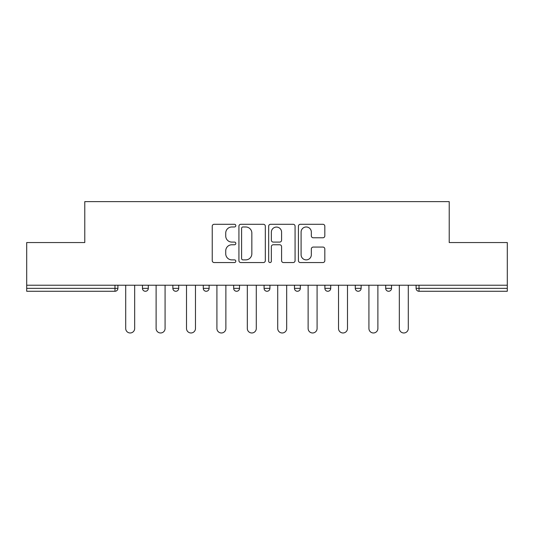 <?xml version="1.0" encoding="UTF-8"?>
<svg xmlns="http://www.w3.org/2000/svg" width="534" height="534" viewBox="0 0 534 534"><rect width="100%" height="100%" fill="white"/><g stroke="black" fill="none" stroke-linecap="round" stroke-linejoin="round"><path stroke-width="0.8" d="M235.821 225.635A1.342 1.342 0 0 0 234.479 224.293L214.154 224.293A1.916 1.916 0 0 0 212.238 226.209L212.238 260.645A1.916 1.916 0 0 0 214.154 262.554L234.479 262.554A1.342 1.342 0 0 0 235.821 261.219A1.342 1.342 0 0 0 234.479 259.878L231.849 259.878A6.121 6.121 0 0 1 225.728 253.757L225.728 250.887A6.121 6.121 0 0 1 231.849 244.766L234.479 244.766A1.342 1.342 0 0 0 235.821 243.424A1.342 1.342 0 0 0 234.479 242.089L231.849 242.089A6.121 6.121 0 0 1 225.728 235.968L225.728 233.098A6.121 6.121 0 0 1 231.849 226.977L234.479 226.977A1.342 1.342 0 0 0 235.821 225.635M322.91 237.784A1.916 1.916 0 0 0 324.819 235.868L324.819 226.209A1.916 1.916 0 0 0 322.91 224.293L300.335 224.293A1.916 1.916 0 0 0 298.419 226.209L298.419 260.645A1.916 1.916 0 0 0 300.335 262.554L322.91 262.554A1.916 1.916 0 0 0 324.819 260.645L324.819 248.971A1.916 1.916 0 0 0 322.91 247.062L313.244 247.062A1.916 1.916 0 0 0 311.335 248.971L311.335 254.758A5.12 5.12 0 0 1 306.216 259.878A5.12 5.12 0 0 1 301.096 254.758L301.096 232.09A5.12 5.12 0 0 1 306.216 226.977A5.12 5.12 0 0 1 311.335 232.09L311.335 235.868A1.916 1.916 0 0 0 313.244 237.784L322.91 237.784M26.7 285.229L26.7 242.549L84.779 242.549L84.779 201.625L449.221 201.625L449.221 242.549L507.3 242.549L507.3 285.229L26.7 285.229L26.7 288.347L114.984 288.347L114.984 285.229M265.325 226.209A1.916 1.916 0 0 0 263.416 224.293L240.841 224.293A1.916 1.916 0 0 0 238.925 226.209L238.925 260.645A1.916 1.916 0 0 0 240.841 262.554L263.416 262.554A1.916 1.916 0 0 0 265.325 260.645L265.325 226.209M270.584 224.293L293.159 224.293A1.916 1.916 0 0 1 295.075 226.209L295.075 260.645A1.916 1.916 0 0 1 293.159 262.554L283.501 262.554A1.916 1.916 0 0 1 281.585 260.645L281.585 246.681A1.916 1.916 0 0 0 279.676 244.766L273.268 244.766A1.916 1.916 0 0 0 271.352 246.681L271.352 261.219A1.342 1.342 0 0 1 270.01 262.554A1.342 1.342 0 0 1 268.675 261.219L268.675 226.209A1.916 1.916 0 0 1 270.584 224.293M114.984 291.27A2.924 2.924 0 0 0 117.907 288.347L114.984 288.347L114.984 291.27A2.924 2.924 0 0 0 117.907 288.347L117.907 285.229L117.907 288.347A2.924 2.924 0 0 1 114.984 291.27L26.7 291.27L26.7 288.347M507.3 285.229L507.3 291.27L419.016 291.27A2.924 2.924 0 0 1 416.093 288.347L416.093 285.229L416.093 288.347L507.3 288.347M142.465 285.229L142.465 288.347L142.465 285.229M145.388 291.27A2.924 2.924 0 0 1 142.465 288.347A2.924 2.924 0 0 0 145.388 291.27A2.924 2.924 0 0 0 148.312 288.347L148.312 285.229L148.312 288.347A2.924 2.924 0 0 1 145.388 291.27A2.924 2.924 0 0 1 142.465 288.347L148.312 288.347M172.869 288.347A2.924 2.924 0 0 0 175.793 291.27A2.924 2.924 0 0 0 178.716 288.347A2.924 2.924 0 0 1 175.793 291.27A2.924 2.924 0 0 0 178.716 288.347L178.716 285.229L178.716 288.347L172.869 288.347A2.924 2.924 0 0 0 175.793 291.27A2.924 2.924 0 0 1 172.869 288.347L172.869 285.229M203.274 285.229L203.274 288.347L203.274 285.229M209.114 285.229L209.114 288.347L209.114 285.229M239.519 285.229L239.519 288.347L233.672 288.347A2.924 2.924 0 0 0 236.595 291.27A2.924 2.924 0 0 1 233.672 288.347L233.672 285.229M264.076 288.347A2.924 2.924 0 0 0 267 291.27A2.924 2.924 0 0 0 269.924 288.347A2.924 2.924 0 0 1 267 291.27A2.924 2.924 0 0 0 269.924 288.347L269.924 285.229L269.924 288.347L264.076 288.347A2.924 2.924 0 0 0 267 291.27A2.924 2.924 0 0 1 264.076 288.347L264.076 285.229M294.481 285.229L294.481 288.347L294.481 285.229M300.328 285.229L300.328 288.347L300.328 285.229M324.886 285.229L324.886 288.347L324.886 285.229M330.726 285.229L330.726 288.347L330.726 285.229M355.284 288.347A2.924 2.924 0 0 0 358.207 291.27A2.924 2.924 0 0 0 361.131 288.347A2.924 2.924 0 0 1 358.207 291.27A2.924 2.924 0 0 0 361.131 288.347L361.131 285.229L361.131 288.347L355.284 288.347A2.924 2.924 0 0 0 358.207 291.27A2.924 2.924 0 0 1 355.284 288.347L355.284 285.229M385.688 288.347A2.924 2.924 0 0 0 388.612 291.27A2.924 2.924 0 0 0 391.535 288.347L391.535 285.229L391.535 288.347L385.688 288.347A2.924 2.924 0 0 0 388.612 291.27A2.924 2.924 0 0 1 385.688 288.347L385.688 285.229M206.197 291.27A2.924 2.924 0 0 1 203.274 288.347A2.924 2.924 0 0 0 206.197 291.27A2.924 2.924 0 0 0 209.114 288.347A2.924 2.924 0 0 1 206.197 291.27A2.924 2.924 0 0 1 203.274 288.347L209.114 288.347A2.924 2.924 0 0 1 206.197 291.27M239.519 288.347A2.924 2.924 0 0 1 236.595 291.27A2.924 2.924 0 0 0 239.519 288.347A2.924 2.924 0 0 1 236.595 291.27A2.924 2.924 0 0 1 233.672 288.347M297.405 291.27A2.924 2.924 0 0 1 294.481 288.347A2.924 2.924 0 0 0 297.405 291.27A2.924 2.924 0 0 0 300.328 288.347A2.924 2.924 0 0 1 297.405 291.27A2.924 2.924 0 0 1 294.481 288.347L300.328 288.347A2.924 2.924 0 0 1 297.405 291.27M327.803 291.27A2.924 2.924 0 0 1 324.886 288.347L330.726 288.347A2.924 2.924 0 0 1 327.803 291.27A2.924 2.924 0 0 0 330.726 288.347A2.924 2.924 0 0 1 327.803 291.27M242.943 226.977A1.342 1.342 0 0 0 241.608 228.312L241.608 258.536A1.342 1.342 0 0 0 242.943 259.878L245.72 259.878A6.121 6.121 0 0 0 251.841 253.757L251.841 233.098A6.121 6.121 0 0 0 245.72 226.977L242.943 226.977M281.585 232.19A5.12 5.12 0 0 0 276.472 227.07A5.12 5.12 0 0 0 271.352 232.19L271.352 240.173A1.916 1.916 0 0 0 273.268 242.089L279.676 242.089A1.916 1.916 0 0 0 281.585 240.173L281.585 232.19M125.704 285.229L125.704 328.497A4.486 4.486 0 0 0 130.189 332.976A4.486 4.486 0 0 0 134.668 328.497L134.668 285.229M156.108 285.229L156.108 328.497A4.486 4.486 0 0 0 160.587 332.976A4.486 4.486 0 0 0 165.073 328.497L165.073 285.229M186.513 285.229L186.513 328.497A4.486 4.486 0 0 0 190.992 332.976A4.486 4.486 0 0 0 195.477 328.497L195.477 285.229M216.911 285.229L216.911 328.497A4.486 4.486 0 0 0 221.396 332.976A4.486 4.486 0 0 0 225.875 328.497L225.875 285.229M247.315 285.229L247.315 328.497A4.486 4.486 0 0 0 251.801 332.976A4.486 4.486 0 0 0 256.28 328.497L256.28 285.229M277.72 285.229L277.72 328.497A4.486 4.486 0 0 0 282.199 332.976A4.486 4.486 0 0 0 286.685 328.497L286.685 285.229M308.125 285.229L308.125 328.497A4.486 4.486 0 0 0 312.604 332.976A4.486 4.486 0 0 0 317.089 328.497L317.089 285.229M338.523 285.229L338.523 328.497A4.486 4.486 0 0 0 343.008 332.976A4.486 4.486 0 0 0 347.487 328.497L347.487 285.229M368.927 285.229L368.927 328.497A4.486 4.486 0 0 0 373.413 332.976A4.486 4.486 0 0 0 377.892 328.497L377.892 285.229M399.332 285.229L399.332 328.497A4.486 4.486 0 0 0 403.811 332.976A4.486 4.486 0 0 0 408.296 328.497L408.296 285.229M419.016 285.229L419.016 291.27M388.612 291.27A2.924 2.924 0 0 0 391.535 288.347"/></g></svg>
